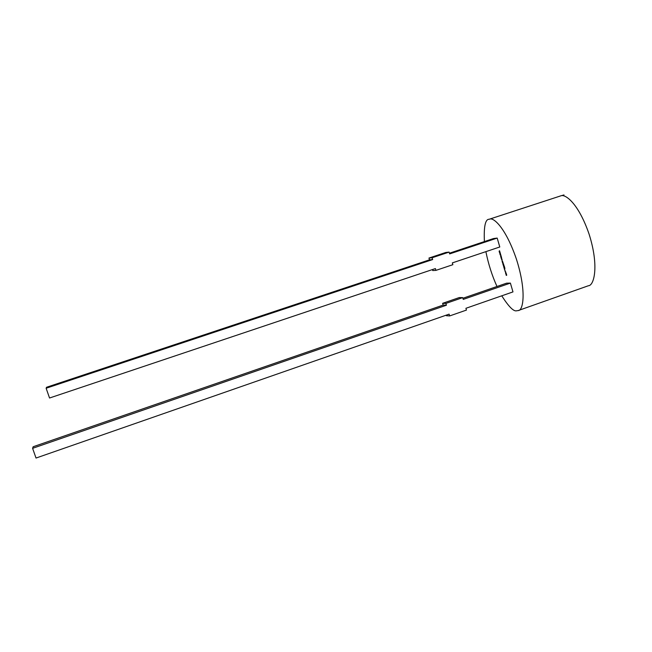 <?xml version="1.0" encoding="UTF-8"?>
<svg xmlns="http://www.w3.org/2000/svg" width="652" height="652" viewBox="0 0 652 652"><rect width="100%" height="100%" fill="white"/><g stroke="black" fill="none" stroke-linecap="round" stroke-linejoin="round"><path stroke-width="0.98" d="M484.395 241.582C483.727 226.594 485.308 219.153 489.139 219.268L489.693 219.129C493.287 217.222 505.447 227.1 516.384 259.048C526.865 291.827 523.1 310.874 518.226 310.556L516.604 310.792C513.637 311.64 508.69 306.652 501.755 295.821M496.987 286.489C492.032 275.519 488.332 263.897 485.887 251.639M505.854 272.177L505.765 272.903L505.3 271.485L505.854 272.177M504.754 269.741L504.42 269.309L504.754 269.741M503.866 266.912L503.352 265.649L504.102 265.6L504.477 266.872L503.621 266.081L503.866 266.912M503.148 263.685L502.382 262.365L502.945 262.324L503.214 263.661M502.113 259.92L501.388 258.836L501.861 259.871L501.877 258.795L502.113 259.92M501.486 257.344L501.608 257.768L500.923 257.393L500.63 256.391L500.94 255.478L501.486 257.344M500.092 252.593L500.214 253.017L499.53 252.658L499.106 251.199L499.546 250.735L500.092 252.593M462.716 297.622L459.301 297.556L442.618 303.319L445.895 303.424L462.716 297.622L463.246 299.398L510.394 283.098L512.977 291.909L465.911 308.298L466.441 310.083L449.66 315.935L446.359 315.707L446.196 315.169M510.394 283.098L506.596 283.172L462.912 298.266M497.183 238.078L499.791 246.978L452.325 262.895L452.863 264.696L435.935 270.376L435.397 268.575L49.544 398.013L46.129 388.242L432.675 259.553L432.129 257.744L449.098 252.104L449.636 253.905L497.183 238.078L493.482 238.559L449.432 253.212M500.785 254.965L500.907 255.388L500.231 255.022L499.799 253.571L500.239 253.106L500.785 254.965M501.453 258.51L501.127 258.078L501.453 258.51M502.839 261.949L502.276 261.99L502.04 260.637L502.839 261.949M503.409 265.372L502.896 264.109L503.646 264.06L503.409 265.372M504.901 268.542L504.265 268.567L503.833 267.296L504.591 267.255L504.901 268.542M505.031 271.289L504.876 270.058L505.178 271.24M506.457 274.728L505.577 273.229L506.139 273.204L506.661 274.924L506.205 275.388L506.571 274.696M442.618 303.319L443.156 305.087L446.433 305.217L445.895 303.424M446.433 305.217L32.6 448.323L33.154 446.742L443.156 305.087M32.6 448.323L36.031 458.046L449.122 314.15L449.66 315.935M432.439 269.569L432.741 270.572L435.935 270.376M46.129 388.242L46.553 387.264L429.505 259.846L428.967 258.053L445.797 252.463L449.098 252.104M432.129 257.744L428.967 258.053M432.675 259.553L429.505 259.846M500.166 252.846L499.53 252.658M499.856 251.835L499.236 251.656M500.858 255.217L500.231 255.022M500.557 254.207L499.937 254.027M501.559 257.589L500.923 257.393M501.249 256.578L500.63 256.391M501.298 258.062L501.258 258.526M502.822 261.9L502.276 261.99M502.162 261.053L502.146 260.629M503.238 263.628L502.782 263.71M503.768 264.459L503.075 264.093M503.654 266.073L503.523 265.633M504.265 268.567L504.697 268.95M504.844 268.151L504.012 267.287M504.575 267.711L504.11 267.736L504.697 268.2M504.599 269.292L504.55 269.749M505.52 272.43L505.765 272.903M505.373 271.974L505.39 271.476M505.716 272.43L505.357 271.998L505.748 272.373M506.425 274.451L505.952 274.516M505.699 273.653L506.107 273.636M506.677 275.315L506.205 275.388M489.139 219.268L560.818 195.844C565.048 193.742 578.414 202.968 589.147 234.304C599.327 266.497 593.972 285.772 588.406 285.739L518.226 310.556M560.182 196.007L563.988 194.948"/></g></svg>
